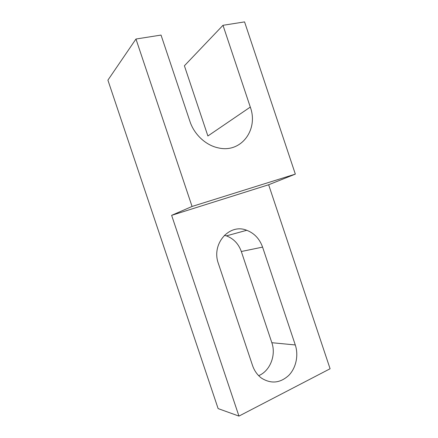 <?xml version="1.0" encoding="UTF-8"?>
<svg xmlns="http://www.w3.org/2000/svg" width="438" height="438" viewBox="0 0 438 438"><rect width="100%" height="100%" fill="white"/><g stroke="black" fill="none" stroke-linecap="round" stroke-linejoin="round"><path stroke-width="0.66" d="M262.576 247.109L295.283 344.952C298.754 355.306 296.093 367.98 288.697 375.465C280.15 383.162 271.106 384.066 261.563 378.169C257.391 375.076 254.374 370.827 252.512 365.429L218.392 263.55C211.028 243.78 229.512 223.09 246.742 230.284C254.33 233.235 259.608 238.847 262.576 247.109L241.322 251.511C238.551 243.807 233.58 238.595 226.408 235.874L224.387 235.288M258.661 375.656C270.104 371.046 276.274 355.125 271.839 342.708L241.322 251.511M250.295 107.086L207.886 135.988L184.398 65.782L222.991 25.3L250.295 107.086C258.655 129.582 241.272 153.295 218.48 147.918C206.057 145.471 194.248 134.669 189.939 121.43L161.036 35.073L135.966 39.026L192.063 206.457L171.63 215.343L238.951 416.1L218.119 408.588L107.907 80.149L135.966 39.026M238.951 416.1L330.093 368.758L268.647 184.759L295.338 174.116L192.063 206.457M295.338 174.116L244.563 21.9L222.991 25.3M268.647 184.759L171.63 215.343M271.839 342.708L295.283 344.952M246.742 230.284L226.408 235.874"/></g></svg>
